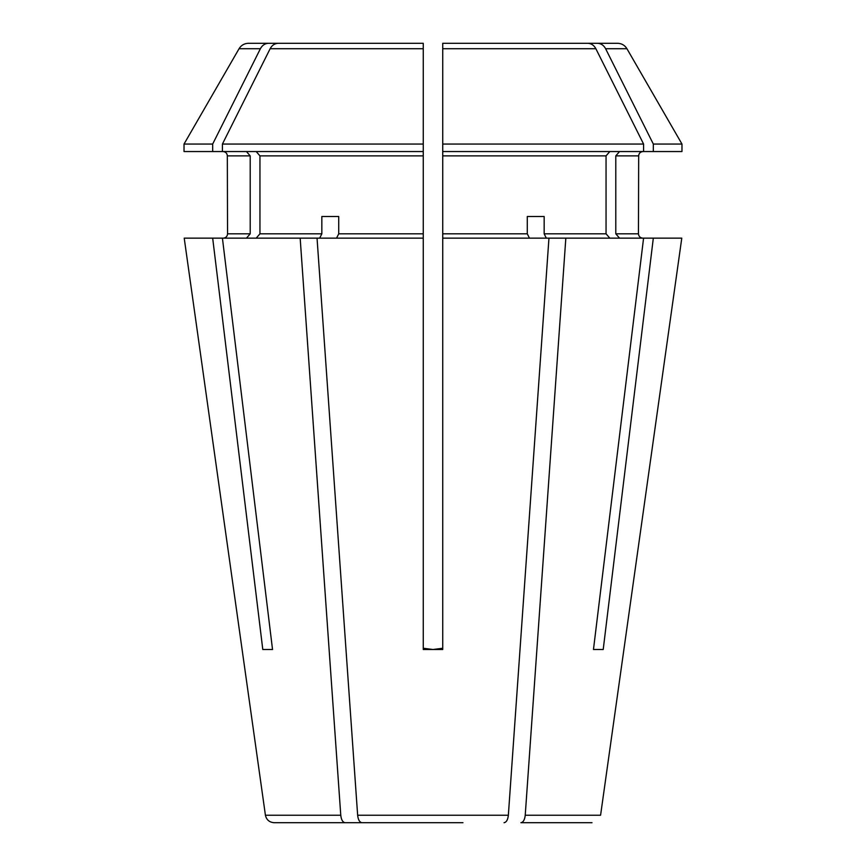 <?xml version="1.0" encoding="UTF-8"?>
<svg xmlns="http://www.w3.org/2000/svg" width="866" height="866" viewBox="0 0 866 866"><rect width="100%" height="100%" fill="white"/><g stroke="black" fill="none" stroke-linecap="round" stroke-linejoin="round"><path stroke-width="1.3" d="M619.547 238.15L615.791 233.82L638.448 233.82C638.74 236.407 640.19 237.847 642.778 238.15C640.19 237.847 638.74 236.407 638.448 233.82L638.675 155.88L615.791 155.88L619.547 151.55M462.953 822.7L361.945 822.7C359.606 822.278 358.178 819.799 357.647 815.242L317.043 238.15L423.257 238.15L423.257 233.82L338.714 233.82L338.714 216.5L321.838 216.5L321.838 233.82L259.952 233.82L256.195 238.15M403.047 822.7L361.945 822.7M653.321 144.048A504145.721 436602.993 -90 0 0 605.605 48.712L626.93 48.712L681.975 144.048L653.321 144.048L653.321 151.55L643.579 151.55L643.579 144.048A504145.71 436602.993 -90 0 0 595.862 48.712C593.979 45.259 591.272 43.452 587.733 43.3L494.627 43.3M643.579 144.048L442.743 144.048L442.743 43.3L442.743 51.96L442.743 43.3L587.733 43.3M274.002 822.7L386.171 822.7L274.002 822.7C269.348 822.278 266.479 819.799 265.418 815.242L184.22 238.15L265.418 815.242L340.771 815.242L300.166 238.15L317.043 238.15M423.257 51.96L423.257 144.048L423.257 43.3L423.257 51.96L423.257 43.3L278.267 43.3L371.373 43.3M246.453 238.15L250.209 233.82L250.209 155.88L246.453 151.55M355.601 43.3L248.445 43.3C244.353 43.43 241.224 45.238 239.07 48.712L184.025 144.048L212.679 144.048A504145.721 436602.993 -90 0 1 260.395 48.712C262.279 45.259 264.985 43.452 268.525 43.3C264.985 43.452 262.279 45.259 260.395 48.712L239.07 48.712M504.055 822.7C506.394 822.278 507.822 819.799 508.353 815.242L548.957 238.15L442.743 238.15L442.743 151.55L643.579 151.55M442.743 649.5L423.257 649.5L423.257 238.15L423.257 648.255L433 649.5L442.743 648.255L442.743 649.5L442.743 238.15L442.743 648.255L434.288 649.478M423.257 233.82L423.257 151.55L184.025 151.55L184.025 144.048M423.257 155.88L259.952 155.88L256.195 151.55M319.673 238.15L321.838 233.82M603.212 649.5L593.47 649.5L603.212 649.5L653.321 238.15L548.957 238.15M615.791 155.88L615.791 233.82M605.605 48.712C603.721 45.259 601.015 43.452 597.475 43.3L504.369 43.3M250.209 155.88L227.325 155.88L227.552 233.82C227.303 236.45 225.853 237.89 223.222 238.15M345.069 822.7C342.73 822.278 341.301 819.799 340.771 815.242M321.838 216.5L338.714 216.5M262.788 649.5L272.53 649.5L262.788 649.5L212.679 238.15L184.22 238.15M529.451 238.15L527.286 233.82L442.743 233.82M527.286 216.5L544.162 216.5L527.286 216.5L527.286 233.82M423.257 648.255L423.257 649.5M520.931 822.7L591.998 822.7L520.931 822.7C523.27 822.278 524.699 819.799 525.229 815.242L565.834 238.15M681.78 238.15L600.582 815.242L681.78 238.15L653.321 238.15M609.805 151.55L606.048 155.88L606.048 233.82L544.162 233.82L544.162 216.5M546.327 238.15L544.162 233.82M609.805 238.15L606.048 233.82M593.47 649.5L643.579 238.15M300.166 238.15L222.421 238.15L272.53 649.5M212.679 238.15L222.421 238.15M259.952 155.88L259.952 233.82M336.549 238.15L338.714 233.82M423.257 151.55L423.257 144.048L222.421 144.048A504145.721 436602.993 -90 0 1 270.138 48.712C272.021 45.259 274.728 43.452 278.267 43.3M626.93 48.712C624.776 45.238 621.647 43.43 617.555 43.3L597.475 43.3M681.975 144.048L681.975 151.55L653.321 151.55M212.679 144.048L212.679 151.55M442.743 51.96L442.743 151.55M222.421 144.048L222.421 151.55M508.353 815.242L357.647 815.242M606.048 155.88L442.743 155.88M250.209 233.82L227.552 233.82M600.582 815.242L525.229 815.242M423.257 48.712L270.138 48.712M595.862 48.712L442.743 48.712M638.675 155.88C638.902 153.271 640.353 151.831 643.005 151.55M227.325 155.88C227.098 153.271 225.647 151.831 222.995 151.55"/></g></svg>
